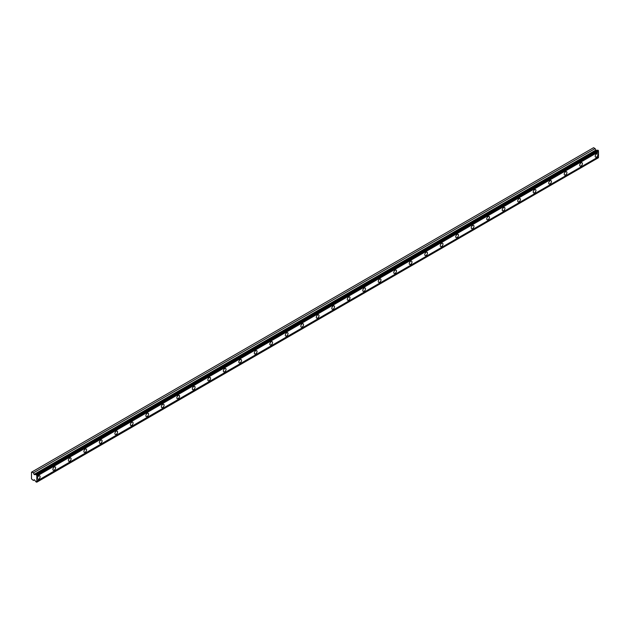 <?xml version="1.0" encoding="UTF-8"?>
<svg xmlns="http://www.w3.org/2000/svg" width="630" height="630" viewBox="0 0 630 630"><rect width="100%" height="100%" fill="white"/><g stroke="black" fill="none" stroke-linecap="round" stroke-linejoin="round"><path stroke-width="0.94" d="M36.823 475.099L598.5 150.814L598.264 150.412L597.807 150.153L36.138 474.429A0.787 0.457 60 0 1 35.571 474.548L34.303 474.658L595.98 150.381L595.082 148.578L593.57 147.703L31.5 472.209L31.5 478.894L33.406 480.462L34.303 479.69L35.571 481.265A0.787 0.457 60 0 1 36.138 482.037L36.823 481.974A0.795 0.457 60 0 1 36.823 481.107L36.823 476.154A0.795 0.457 60 0 1 36.823 475.288L36.138 474.429M597.453 150.357A0.787 0.457 60 0 1 597.248 150.271L595.98 150.381M596.563 157.035A1.914 1.11 120 0 0 597.815 155.342A1.914 1.11 120 0 0 597.524 153.807A1.914 1.11 120 0 0 596.563 153.901A1.914 1.11 120 0 0 595.311 155.594A1.914 1.11 120 0 0 595.602 157.13A1.914 1.11 120 0 0 596.563 157.035M38.761 479.076A1.914 1.11 120 0 0 40.013 477.39A1.914 1.11 120 0 0 39.721 475.855A1.914 1.11 120 0 0 38.761 475.949A1.914 1.11 120 0 0 37.509 477.634A1.914 1.11 120 0 0 37.808 479.17A1.914 1.11 120 0 0 38.761 479.076M54.259 470.13A1.914 1.11 120 0 0 55.511 468.444A1.914 1.11 120 0 0 55.22 466.909A1.914 1.11 120 0 0 54.259 467.003A1.914 1.11 120 0 0 53.007 468.688A1.914 1.11 120 0 0 53.298 470.224A1.914 1.11 120 0 0 54.259 470.13M69.749 461.184A1.914 1.11 120 0 0 71.001 459.498A1.914 1.11 120 0 0 70.71 457.963A1.914 1.11 120 0 0 69.749 458.057A1.914 1.11 120 0 0 68.497 459.742A1.914 1.11 120 0 0 68.796 461.278A1.914 1.11 120 0 0 69.749 461.184M85.247 452.238A1.914 1.11 120 0 0 86.499 450.552A1.914 1.11 120 0 0 86.208 449.017A1.914 1.11 120 0 0 85.247 449.111A1.914 1.11 120 0 0 83.995 450.797A1.914 1.11 120 0 0 84.286 452.332A1.914 1.11 120 0 0 85.247 452.238M100.737 443.292A1.914 1.11 120 0 0 101.997 441.606A1.914 1.11 120 0 0 101.698 440.071A1.914 1.11 120 0 0 100.737 440.165A1.914 1.11 120 0 0 99.485 441.851A1.914 1.11 120 0 0 99.784 443.386A1.914 1.11 120 0 0 100.737 443.292M116.235 434.346A1.914 1.11 120 0 0 117.487 432.66A1.914 1.11 120 0 0 117.196 431.125A1.914 1.11 120 0 0 116.235 431.219A1.914 1.11 120 0 0 114.983 432.904A1.914 1.11 120 0 0 115.274 434.44A1.914 1.11 120 0 0 116.235 434.346M131.733 425.4A1.914 1.11 120 0 0 132.985 423.714A1.914 1.11 120 0 0 132.686 422.179A1.914 1.11 120 0 0 131.733 422.273A1.914 1.11 120 0 0 130.481 423.959A1.914 1.11 120 0 0 130.772 425.502A1.914 1.11 120 0 0 131.733 425.4M147.223 416.462A1.914 1.11 120 0 0 148.475 414.768A1.914 1.11 120 0 0 148.184 413.233A1.914 1.11 120 0 0 147.223 413.327A1.914 1.11 120 0 0 145.971 415.012A1.914 1.11 120 0 0 146.262 416.556A1.914 1.11 120 0 0 147.223 416.462M162.721 407.515A1.914 1.11 120 0 0 163.973 405.822A1.914 1.11 120 0 0 163.674 404.287A1.914 1.11 120 0 0 162.721 404.381A1.914 1.11 120 0 0 161.469 406.074A1.914 1.11 120 0 0 161.76 407.61A1.914 1.11 120 0 0 162.721 407.515M178.211 398.57A1.914 1.11 120 0 0 179.463 396.876A1.914 1.11 120 0 0 179.172 395.341A1.914 1.11 120 0 0 178.211 395.435A1.914 1.11 120 0 0 176.959 397.128A1.914 1.11 120 0 0 177.251 398.664A1.914 1.11 120 0 0 178.211 398.57M193.709 389.623A1.914 1.11 120 0 0 194.961 387.93A1.914 1.11 120 0 0 194.67 386.395A1.914 1.11 120 0 0 193.709 386.489A1.914 1.11 120 0 0 192.457 388.182A1.914 1.11 120 0 0 192.748 389.718A1.914 1.11 120 0 0 193.709 389.623M209.199 380.677A1.914 1.11 120 0 0 210.452 378.984A1.914 1.11 120 0 0 210.16 377.449A1.914 1.11 120 0 0 209.199 377.543A1.914 1.11 120 0 0 207.947 379.236A1.914 1.11 120 0 0 208.246 380.772A1.914 1.11 120 0 0 209.199 380.677M224.697 371.731A1.914 1.11 120 0 0 225.95 370.038A1.914 1.11 120 0 0 225.658 368.503A1.914 1.11 120 0 0 224.697 368.597A1.914 1.11 120 0 0 223.445 370.29A1.914 1.11 120 0 0 223.737 371.826A1.914 1.11 120 0 0 224.697 371.731M240.188 362.786A1.914 1.11 120 0 0 241.44 361.092A1.914 1.11 120 0 0 241.148 359.557A1.914 1.11 120 0 0 240.188 359.651A1.914 1.11 120 0 0 238.935 361.344A1.914 1.11 120 0 0 239.235 362.88A1.914 1.11 120 0 0 240.188 362.786M255.685 353.839A1.914 1.11 120 0 0 256.938 352.146A1.914 1.11 120 0 0 256.646 350.611A1.914 1.11 120 0 0 255.685 350.705A1.914 1.11 120 0 0 254.433 352.398A1.914 1.11 120 0 0 254.725 353.934A1.914 1.11 120 0 0 255.685 353.839M271.183 344.893A1.914 1.11 120 0 0 272.436 343.2A1.914 1.11 120 0 0 272.136 341.665A1.914 1.11 120 0 0 271.183 341.759A1.914 1.11 120 0 0 269.923 343.452A1.914 1.11 120 0 0 270.223 344.988A1.914 1.11 120 0 0 271.183 344.893M286.674 335.947A1.914 1.11 120 0 0 287.926 334.254A1.914 1.11 120 0 0 287.634 332.719A1.914 1.11 120 0 0 286.674 332.813A1.914 1.11 120 0 0 285.421 334.506A1.914 1.11 120 0 0 285.713 336.042A1.914 1.11 120 0 0 286.674 335.947M302.172 327.002A1.914 1.11 120 0 0 303.424 325.308A1.914 1.11 120 0 0 303.125 323.773A1.914 1.11 120 0 0 302.172 323.867A1.914 1.11 120 0 0 300.919 325.56A1.914 1.11 120 0 0 301.211 327.096A1.914 1.11 120 0 0 302.172 327.002M317.662 318.055A1.914 1.11 120 0 0 318.914 316.362A1.914 1.11 120 0 0 318.623 314.827A1.914 1.11 120 0 0 317.662 314.921A1.914 1.11 120 0 0 316.41 316.614A1.914 1.11 120 0 0 316.701 318.15A1.914 1.11 120 0 0 317.662 318.055M333.16 309.109A1.914 1.11 120 0 0 334.412 307.424A1.914 1.11 120 0 0 334.113 305.881A1.914 1.11 120 0 0 333.16 305.975A1.914 1.11 120 0 0 331.908 307.668A1.914 1.11 120 0 0 332.199 309.204A1.914 1.11 120 0 0 333.16 309.109M348.65 300.163A1.914 1.11 120 0 0 349.902 298.478A1.914 1.11 120 0 0 349.611 296.935A1.914 1.11 120 0 0 348.65 297.037A1.914 1.11 120 0 0 347.398 298.722A1.914 1.11 120 0 0 347.697 300.258A1.914 1.11 120 0 0 348.65 300.163M364.148 291.217A1.914 1.11 120 0 0 365.4 289.532A1.914 1.11 120 0 0 365.109 287.989A1.914 1.11 120 0 0 364.148 288.091A1.914 1.11 120 0 0 362.896 289.776A1.914 1.11 120 0 0 363.187 291.312A1.914 1.11 120 0 0 364.148 291.217M379.638 282.272A1.914 1.11 120 0 0 380.89 280.586A1.914 1.11 120 0 0 380.599 279.051A1.914 1.11 120 0 0 379.638 279.145A1.914 1.11 120 0 0 378.386 280.83A1.914 1.11 120 0 0 378.685 282.366A1.914 1.11 120 0 0 379.638 282.272M395.136 273.325A1.914 1.11 120 0 0 396.388 271.64A1.914 1.11 120 0 0 396.097 270.105A1.914 1.11 120 0 0 395.136 270.199A1.914 1.11 120 0 0 393.884 271.884A1.914 1.11 120 0 0 394.175 273.42A1.914 1.11 120 0 0 395.136 273.325M410.626 264.38A1.914 1.11 120 0 0 411.886 262.694A1.914 1.11 120 0 0 411.587 261.159A1.914 1.11 120 0 0 410.626 261.253A1.914 1.11 120 0 0 409.374 262.938A1.914 1.11 120 0 0 409.673 264.474A1.914 1.11 120 0 0 410.626 264.38M426.124 255.434A1.914 1.11 120 0 0 427.376 253.748A1.914 1.11 120 0 0 427.085 252.213A1.914 1.11 120 0 0 426.124 252.307A1.914 1.11 120 0 0 424.872 253.992A1.914 1.11 120 0 0 425.163 255.528A1.914 1.11 120 0 0 426.124 255.434M441.622 246.487A1.914 1.11 120 0 0 442.874 244.802A1.914 1.11 120 0 0 442.575 243.267A1.914 1.11 120 0 0 441.622 243.361A1.914 1.11 120 0 0 440.37 245.046A1.914 1.11 120 0 0 440.661 246.582A1.914 1.11 120 0 0 441.622 246.487M457.112 237.541A1.914 1.11 120 0 0 458.364 235.856A1.914 1.11 120 0 0 458.073 234.321A1.914 1.11 120 0 0 457.112 234.415A1.914 1.11 120 0 0 455.86 236.1A1.914 1.11 120 0 0 456.151 237.636A1.914 1.11 120 0 0 457.112 237.541M472.61 228.595A1.914 1.11 120 0 0 473.862 226.91A1.914 1.11 120 0 0 473.563 225.375A1.914 1.11 120 0 0 472.61 225.469A1.914 1.11 120 0 0 471.358 227.154A1.914 1.11 120 0 0 471.649 228.698A1.914 1.11 120 0 0 472.61 228.595M488.1 219.657A1.914 1.11 120 0 0 489.352 217.964A1.914 1.11 120 0 0 489.061 216.429A1.914 1.11 120 0 0 488.1 216.523A1.914 1.11 120 0 0 486.848 218.208A1.914 1.11 120 0 0 487.14 219.752A1.914 1.11 120 0 0 488.1 219.657M503.598 210.711A1.914 1.11 120 0 0 504.851 209.018A1.914 1.11 120 0 0 504.551 207.483A1.914 1.11 120 0 0 503.598 207.577A1.914 1.11 120 0 0 502.346 209.27A1.914 1.11 120 0 0 502.638 210.806A1.914 1.11 120 0 0 503.598 210.711M519.088 201.765A1.914 1.11 120 0 0 520.341 200.072A1.914 1.11 120 0 0 520.049 198.537A1.914 1.11 120 0 0 519.088 198.631A1.914 1.11 120 0 0 517.836 200.324A1.914 1.11 120 0 0 518.136 201.86A1.914 1.11 120 0 0 519.088 201.765M534.587 192.819A1.914 1.11 120 0 0 535.839 191.126A1.914 1.11 120 0 0 535.547 189.591A1.914 1.11 120 0 0 534.587 189.685A1.914 1.11 120 0 0 533.334 191.378A1.914 1.11 120 0 0 533.626 192.914A1.914 1.11 120 0 0 534.587 192.819M550.077 183.873A1.914 1.11 120 0 0 551.329 182.18A1.914 1.11 120 0 0 551.037 180.645A1.914 1.11 120 0 0 550.077 180.739A1.914 1.11 120 0 0 548.824 182.432A1.914 1.11 120 0 0 549.124 183.968A1.914 1.11 120 0 0 550.077 183.873M565.575 174.927A1.914 1.11 120 0 0 566.827 173.234A1.914 1.11 120 0 0 566.535 171.699A1.914 1.11 120 0 0 565.575 171.793A1.914 1.11 120 0 0 564.322 173.486A1.914 1.11 120 0 0 564.614 175.022A1.914 1.11 120 0 0 565.575 174.927M581.073 165.981A1.914 1.11 120 0 0 582.325 164.288A1.914 1.11 120 0 0 582.025 162.753A1.914 1.11 120 0 0 581.073 162.847A1.914 1.11 120 0 0 579.813 164.54A1.914 1.11 120 0 0 580.112 166.076A1.914 1.11 120 0 0 581.073 165.981M34.303 474.658L33.406 472.854L31.894 471.98M598.5 150.814L598.5 151.003A0.795 0.457 60 0 0 598.5 151.877L36.823 476.154M36.823 482.163L598.5 157.697A0.795 0.457 60 0 1 598.5 156.823L598.5 151.877M36.823 475.288L598.5 151.003M598.5 156.823L36.823 481.107M598.5 157.697L36.823 481.974M34.445 479.863L33.406 480.462M595.082 148.578L33.406 472.854M597.248 150.271L35.571 474.548M598.264 150.412L36.595 474.697M595.689 150.145L34.02 474.429"/></g></svg>

